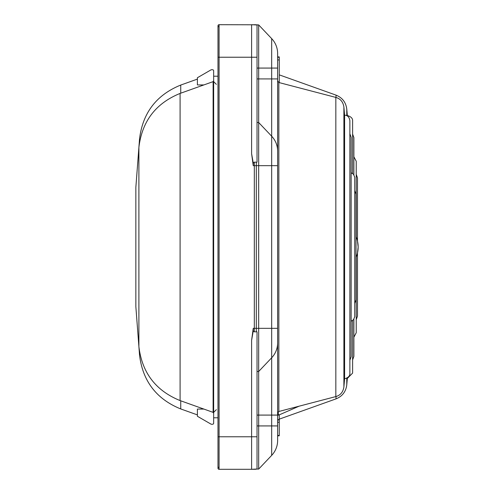 <?xml version="1.0" encoding="UTF-8"?>
<svg xmlns="http://www.w3.org/2000/svg" width="494" height="494" viewBox="0 0 494 494"><rect width="100%" height="100%" fill="white"/><g stroke="black" fill="none" stroke-linecap="round" stroke-linejoin="round"><path stroke-width="0.74" d="M277.634 425.927L271.675 425.927L271.675 357.78A21.687 21.687 0 0 0 277.634 342.855A21.687 21.687 0 0 1 271.675 357.78L258.683 371.476L258.683 24.928L271.675 38.625A21.687 21.687 0 0 1 277.634 53.55L277.634 440.45A21.687 21.687 0 0 1 271.675 455.375L258.683 469.072L256.306 469.053M277.634 165.669L277.634 80.942L278.851 82.517L278.851 411.483L277.634 413.058L277.634 328.331L271.675 328.331L271.675 165.669L277.634 165.669L277.634 95.188M277.634 415.084L277.634 414.732L279.258 414.732L279.258 415.084L258.683 415.084L258.683 371.476L257.028 371.562M351.141 321.291L353.506 319.661L354.741 316.778L354.741 177.223L353.506 174.339L351.141 172.709M251.607 340.317L253.237 328.331L253.237 331.048L251.607 340.317L251.607 469.3L219.077 469.3A1.087 1.087 0 0 1 218.533 467.275A1.087 1.087 0 0 0 219.077 469.3A1.087 1.087 0 0 1 217.99 468.213A1.087 1.087 0 0 0 219.077 469.3L219.077 436.77L217.99 436.77L217.99 468.213M139.53 351.919L139.53 354.958L138.894 346.597L138.894 147.403L135.85 187.356L135.85 306.644L138.894 346.597C142.013 372.692 155.746 390.686 180.094 400.578L213.112 412.367L213.655 413.311M258.683 469.072L258.683 415.084L257.028 415.084M258.683 24.928L256.306 24.805A18.976 18.976 0 0 0 254.317 24.7A18.976 18.976 0 0 1 256.306 24.805L256.306 24.947M352.611 320.507L352.611 373.081L347.331 378.484L346.776 384.795C345.961 391.6 342.379 396.293 336.025 398.874L278.715 419.344M253.237 331.048L254.317 331.838L257.028 331.832L257.028 469.016L251.607 469.3L254.317 469.3A18.976 18.976 0 0 0 256.306 469.195A18.976 18.976 0 0 1 254.317 469.3L254.317 469.158M277.634 435.807L279.258 435.807L279.258 435.461L277.634 435.461M279.258 435.461L279.258 422.253L277.634 422.253M256.306 331.832L256.306 162.168L254.317 162.162L253.237 162.952L253.237 165.669L251.607 153.683L253.237 162.952M256.306 162.168L257.028 162.168L257.028 24.984L251.607 24.7L251.607 153.683M344.596 378.799L344.596 115.207C347.467 115.195 349.227 116.992 349.869 120.604L349.869 373.396C350.042 375.903 348.282 377.7 344.596 378.799L343.898 386.919L343.898 107.081C343.12 101.943 340.428 98.72 335.834 97.417L278.851 82.517M139.53 142.081L139.53 139.042L138.894 147.403C142.013 121.308 155.746 103.314 180.094 93.422L213.112 81.633L213.112 412.367M198.014 84.925L203.892 84.925M217.99 76.206L213.655 76.206L213.655 423.173A1.087 1.087 0 0 1 212.568 424.26L211.525 424.26A1.087 1.087 0 0 1 210.981 424.111L197.39 416.263L197.39 409.075L203.892 409.075L199.483 409.075M197.39 409.075L203.892 409.075M279.258 422.253L279.258 415.084M279.258 419.962L277.634 419.962M213.655 76.206L213.655 70.827A1.087 1.087 0 0 0 212.568 69.74L211.525 69.74A1.087 1.087 0 0 0 210.981 69.889L197.39 77.737L197.39 84.925M218.533 26.725A1.087 1.087 0 0 1 219.077 24.7A1.087 1.087 0 0 0 217.99 25.787L217.99 57.23L219.077 57.23L219.077 24.7L253.237 24.786M254.317 24.842L253.237 24.7M347.331 378.484L347.331 377.972M347.331 116.034L347.331 115.516C351.024 116.615 352.784 118.412 352.611 120.919L352.611 173.493M346.776 378.274L346.776 384.795L347.294 377.99M347.294 116.01L347.331 115.516M279.258 82.622L279.258 57.23L277.634 57.23M356.223 332.752L353.883 337.223M279.258 57.23L279.258 56.909L277.634 56.909M357.495 316.104L356.223 319.593L357.495 316.104L357.495 252.928L358.15 247A27.108 27.108 0 0 0 356.02 236.459M217.99 417.794L213.655 417.794M346.776 115.726L346.776 109.205C345.954 102.388 342.373 97.695 336.025 95.126L279.258 74.853M353.883 319.161L353.883 356.409L352.611 359.898M299.074 406.198L279.258 414.867M257.028 122.438L258.683 122.524L271.675 136.221A21.687 21.687 0 0 1 277.634 151.145A21.687 21.687 0 0 0 271.675 136.221L271.675 78.916L277.634 78.916M271.675 455.375L271.675 425.927L257.028 425.927M257.028 78.916L271.675 78.916L271.675 68.073L277.634 68.073M257.028 68.073L271.675 68.073L271.675 38.625M180.094 93.422L180.094 400.578M336.025 398.874L336.025 396.534M336.025 97.466L336.025 95.126M257.028 436.77L219.077 436.77L219.077 57.23L257.028 57.23M254.317 162.162L254.317 331.838M271.675 136.221L271.675 165.669L253.237 165.669M271.675 357.78L271.675 328.331L253.237 328.331M180.73 400.807L180.73 408.939L197.39 414.886M139.53 139.042C142.649 112.947 156.382 94.953 180.73 85.061L180.73 93.193M278.283 411.761L278.283 414.732M343.898 386.919C343.12 392.057 340.428 395.28 335.834 396.583L335.834 97.417M213.112 81.633L213.655 80.689M180.73 85.061L197.39 79.114M216.366 409.656L213.655 412.367M277.634 435.547L279.258 435.547M217.99 436.77L217.99 57.23M354.741 316.351L354.741 177.649M353.883 156.777L356.223 161.242L356.223 236.972M356.223 332.758L356.223 257.034M356.223 174.407L357.495 177.902L357.495 241.072L358.15 247A27.108 27.108 0 0 1 356.02 257.541M354.748 303.39L356.02 299.901L356.02 194.105L354.748 190.61M352.611 134.102L353.883 137.591L353.883 174.839M335.834 396.583L278.851 411.483M344.596 115.207L343.898 107.081M349.869 360.212L351.141 356.724L351.141 137.276L349.869 133.788M216.366 84.344L213.655 81.633M139.53 354.958C142.649 381.053 156.382 399.047 180.73 408.939M279.258 59.941L277.634 59.941M346.776 109.205L347.294 115.04"/></g></svg>
